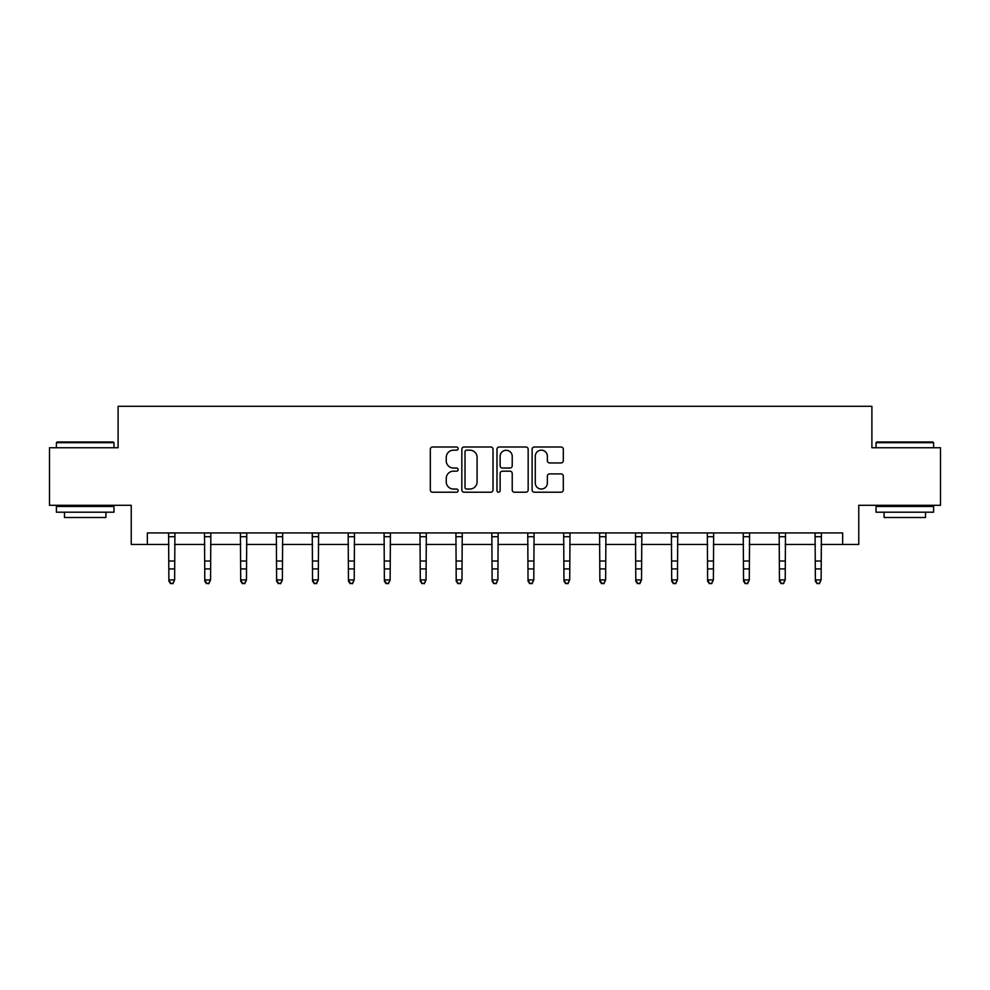 <?xml version="1.0" encoding="UTF-8"?>
<svg xmlns="http://www.w3.org/2000/svg" width="990" height="990" viewBox="0 0 990 990"><rect width="100%" height="100%" fill="white"/><g stroke="black" fill="none" stroke-linecap="round" stroke-linejoin="round"><path stroke-width="1.49" d="M458.16 448.594A1.584 1.584 0 0 0 456.588 447.01L432.568 447.01A2.265 2.265 0 0 0 430.316 449.274L430.316 489.951A2.265 2.265 0 0 0 432.568 492.216L456.588 492.216A1.584 1.584 0 0 0 458.16 490.632A1.584 1.584 0 0 0 456.588 489.048L453.47 489.048A7.227 7.227 0 0 1 446.243 481.821L446.243 478.43A7.227 7.227 0 0 1 453.47 471.19L456.588 471.19A1.584 1.584 0 0 0 458.16 469.619A1.584 1.584 0 0 0 456.588 468.035L453.47 468.035A7.227 7.227 0 0 1 446.243 460.796L446.243 457.405A7.227 7.227 0 0 1 453.47 450.178L456.588 450.178A1.584 1.584 0 0 0 458.16 448.594M561.045 462.949A2.265 2.265 0 0 0 563.31 460.684L563.31 449.274A2.265 2.265 0 0 0 561.045 447.01L534.377 447.01A2.265 2.265 0 0 0 532.113 449.274L532.113 489.951A2.265 2.265 0 0 0 534.377 492.216L561.045 492.216A2.265 2.265 0 0 0 563.31 489.951L563.31 476.165A2.265 2.265 0 0 0 561.045 473.901L549.636 473.901A2.265 2.265 0 0 0 547.371 476.165L547.371 483.009A6.051 6.051 0 0 1 541.332 489.048A6.051 6.051 0 0 1 535.281 483.009L535.281 456.229A6.051 6.051 0 0 1 541.332 450.178A6.051 6.051 0 0 1 547.371 456.229L547.371 460.684A2.265 2.265 0 0 0 549.636 462.949L561.045 462.949M147.349 544.438L147.349 532.929L842.651 532.929L842.651 544.438L858.763 544.438L858.763 505.296L940.5 505.296L940.5 447.74L871.893 447.74L871.893 406.296L118.107 406.296L118.107 447.74L49.5 447.74L49.5 505.296L131.237 505.296L131.237 544.438L168.882 544.438M493.02 449.274A2.265 2.265 0 0 0 490.768 447.01L464.1 447.01A2.265 2.265 0 0 0 461.835 449.274L461.835 489.951A2.265 2.265 0 0 0 464.1 492.216L490.768 492.216A2.265 2.265 0 0 0 493.02 489.951L493.02 449.274M499.232 447.01L525.9 447.01A2.265 2.265 0 0 1 528.165 449.274L528.165 489.951A2.265 2.265 0 0 1 525.9 492.216L514.491 492.216A2.265 2.265 0 0 1 512.226 489.951L512.226 473.455A2.265 2.265 0 0 0 509.974 471.19L502.4 471.19A2.265 2.265 0 0 0 500.136 473.455L500.136 490.632A1.584 1.584 0 0 1 498.564 492.216A1.584 1.584 0 0 1 496.98 490.632L496.98 449.274A2.265 2.265 0 0 1 499.232 447.01M174.636 544.438L204.794 544.438M210.548 544.438L240.706 544.438M246.46 544.438L276.618 544.438M282.385 544.438L312.543 544.438M318.297 544.438L348.455 544.438M354.21 544.438L384.368 544.438M390.134 544.438L420.292 544.438M426.046 544.438L456.204 544.438M461.959 544.438L492.117 544.438M497.883 544.438L528.041 544.438M533.796 544.438L563.954 544.438M569.708 544.438L599.866 544.438M605.633 544.438L635.79 544.438M641.545 544.438L671.703 544.438M677.457 544.438L707.615 544.438M713.382 544.438L743.54 544.438M749.294 544.438L779.452 544.438M785.206 544.438L815.364 544.438M821.118 544.438L842.651 544.438M466.587 450.178A1.584 1.584 0 0 0 465.003 451.762L465.003 487.464A1.584 1.584 0 0 0 466.587 489.048L469.854 489.048A7.227 7.227 0 0 0 477.093 481.821L477.093 457.405A7.227 7.227 0 0 0 469.854 450.178L466.587 450.178M512.226 456.341A6.051 6.051 0 0 0 506.187 450.289A6.051 6.051 0 0 0 500.136 456.341L500.136 465.77A2.265 2.265 0 0 0 502.4 468.035L509.974 468.035A2.265 2.265 0 0 0 512.226 465.77L512.226 456.341M168.585 532.929L168.882 579.893L174.636 579.893L172.904 583.704L170.602 583.184L172.904 583.704M172.904 583.184L174.636 579.893L174.921 532.929M170.602 583.704L168.882 581.167L168.882 579.893L170.602 583.184M57.098 441.986L113.268 441.986L113.961 442.679L56.405 442.679L57.098 441.986M85.19 512.201L56.405 512.201L56.405 506.447L113.961 506.447L113.961 512.201L85.19 512.201M105.905 512.201L105.905 517.498L64.461 517.498L64.461 512.201M876.732 441.986L932.902 441.986L933.595 442.679L876.039 442.679L876.732 441.986M904.811 512.201L876.039 512.201L876.039 506.447L933.595 506.447L933.595 512.201L904.811 512.201M925.539 512.201L925.539 517.498L884.095 517.498L884.095 512.201M204.497 532.929L204.794 579.893L210.548 579.893L208.816 583.704L206.514 583.184L208.816 583.704M208.816 583.184L210.548 579.893L210.845 532.929M206.514 583.704L204.794 581.167L204.794 579.893L206.514 583.184M240.422 532.929L240.706 579.893L246.46 579.893L244.74 583.704L242.439 583.184L244.74 583.704M244.74 583.184L246.46 579.893L246.758 532.929M242.439 583.704L240.706 581.167L240.706 579.893L242.439 583.184M276.334 532.929L276.618 579.893L282.385 579.893L280.653 583.704L278.351 583.184L280.653 583.704M280.653 583.184L282.385 579.893L282.67 532.929M278.351 583.704L276.618 581.167L276.618 579.893L278.351 583.184M312.246 532.929L312.543 579.893L318.297 579.893L316.565 583.704L314.263 583.184L316.565 583.704M316.565 583.184L318.297 579.893L318.594 532.929M314.263 583.704L312.543 581.167L312.543 579.893L314.263 583.184M348.171 532.929L348.455 579.893L354.21 579.893L352.489 583.704L350.188 583.184L352.489 583.704M352.489 583.184L354.21 579.893L354.507 532.929M350.188 583.704L348.455 581.167L348.455 579.893L350.188 583.184M384.083 532.929L384.368 579.893L390.134 579.893L388.402 583.704L386.1 583.184L388.402 583.704M388.402 583.184L390.134 579.893L390.419 532.929M386.1 583.704L384.368 581.167L384.368 579.893L386.1 583.184M419.995 532.929L420.292 579.893L426.046 579.893L424.314 583.704L422.012 583.184L424.314 583.704M424.314 583.184L426.046 579.893L426.331 532.929M422.012 583.704L420.292 581.167L420.292 579.893L422.012 583.184M455.92 532.929L456.204 579.893L461.959 579.893L460.239 583.704L457.937 583.184L460.239 583.704M460.239 583.184L461.959 579.893L462.256 532.929M457.937 583.704L456.204 581.167L456.204 579.893L457.937 583.184M491.832 532.929L492.117 579.893L497.883 579.893L496.151 583.704L493.849 583.184L496.151 583.704M496.151 583.184L497.883 579.893L498.168 532.929M493.849 583.704L492.117 581.167L492.117 579.893L493.849 583.184M527.744 532.929L528.041 579.893L533.796 579.893L532.063 583.704L529.761 583.184L532.063 583.704M532.063 583.184L533.796 579.893L534.08 532.929M529.761 583.704L528.041 581.167L528.041 579.893L529.761 583.184M563.669 532.929L563.954 579.893L569.708 579.893L567.988 583.704L565.686 583.184L567.988 583.704M567.988 583.184L569.708 579.893L570.005 532.929M565.686 583.704L563.954 581.167L563.954 579.893L565.686 583.184M599.581 532.929L599.866 579.893L605.633 579.893L603.9 583.704L601.598 583.184L603.9 583.704M603.9 583.184L605.633 579.893L605.917 532.929M601.598 583.704L599.866 581.167L599.866 579.893L601.598 583.184M635.493 532.929L635.79 579.893L641.545 579.893L639.812 583.704L637.51 583.184L639.812 583.704M639.812 583.184L641.545 579.893L641.829 532.929M637.51 583.704L635.79 581.167L635.79 579.893L637.51 583.184M671.406 532.929L671.703 579.893L677.457 579.893L675.737 583.704L673.435 583.184L675.737 583.704M675.737 583.184L677.457 579.893L677.754 532.929M673.435 583.704L671.703 581.167L671.703 579.893L673.435 583.184M707.33 532.929L707.615 579.893L713.382 579.893L711.649 583.704L709.347 583.184L711.649 583.704M711.649 583.184L713.382 579.893L713.666 532.929M709.347 583.704L707.615 581.167L707.615 579.893L709.347 583.184M743.243 532.929L743.54 579.893L749.294 579.893L747.561 583.704L745.26 583.184L747.561 583.704M747.561 583.184L749.294 579.893L749.579 532.929M745.26 583.704L743.54 581.167L743.54 579.893L745.26 583.184M779.155 532.929L779.452 579.893L785.206 579.893L783.486 583.704L781.184 583.184L783.486 583.704M783.486 583.184L785.206 579.893L785.503 532.929M781.184 583.704L779.452 581.167L779.452 579.893L781.184 583.184M815.079 532.929L815.364 579.893L821.118 579.893L819.398 583.704L817.096 583.184L819.398 583.704M819.398 583.184L821.118 579.893L821.415 532.929M817.096 583.704L815.364 581.167L815.364 579.893L817.096 583.184M174.908 532.979L168.597 532.979M174.636 561.021L168.882 561.021M174.636 568.916L168.882 568.916M174.636 536.716L168.882 536.716M210.821 532.979L204.522 532.979M210.548 561.021L204.794 561.021M210.548 568.916L204.794 568.916M210.548 536.716L204.794 536.716M246.733 532.979L240.434 532.979M246.46 561.021L240.706 561.021M246.46 568.916L240.706 568.916M246.46 536.716L240.706 536.716M282.657 532.979L276.346 532.979M282.385 561.021L276.618 561.021M282.385 568.916L276.618 568.916M282.385 536.716L276.618 536.716M318.57 532.979L312.271 532.979M318.297 561.021L312.543 561.021M318.297 568.916L312.543 568.916M318.297 536.716L312.543 536.716M354.482 532.979L348.183 532.979M354.21 561.021L348.455 561.021M354.21 568.916L348.455 568.916M354.21 536.716L348.455 536.716M390.407 532.979L384.095 532.979M390.134 561.021L384.368 561.021M390.134 568.916L384.368 568.916M390.134 536.716L384.368 536.716M426.319 532.979L420.02 532.979M426.046 561.021L420.292 561.021M426.046 568.916L420.292 568.916M426.046 536.716L420.292 536.716M462.231 532.979L455.932 532.979M461.959 561.021L456.204 561.021M461.959 568.916L456.204 568.916M461.959 536.716L456.204 536.716M498.156 532.979L491.844 532.979M497.883 561.021L492.117 561.021M497.883 568.916L492.117 568.916M497.883 536.716L492.117 536.716M534.068 532.979L527.769 532.979M533.796 561.021L528.041 561.021M533.796 568.916L528.041 568.916M533.796 536.716L528.041 536.716M569.98 532.979L563.681 532.979M569.708 561.021L563.954 561.021M569.708 568.916L563.954 568.916M569.708 536.716L563.954 536.716M605.905 532.979L599.593 532.979M605.633 561.021L599.866 561.021M605.633 568.916L599.866 568.916M605.633 536.716L599.866 536.716M641.817 532.979L635.518 532.979M641.545 561.021L635.79 561.021M641.545 568.916L635.79 568.916M641.545 536.716L635.79 536.716M677.729 532.979L671.43 532.979M677.457 561.021L671.703 561.021M677.457 568.916L671.703 568.916M677.457 536.716L671.703 536.716M713.654 532.979L707.343 532.979M713.382 561.021L707.615 561.021M713.382 568.916L707.615 568.916M713.382 536.716L707.615 536.716M749.566 532.979L743.267 532.979M749.294 561.021L743.54 561.021M749.294 568.916L743.54 568.916M749.294 536.716L743.54 536.716M785.478 532.979L779.179 532.979M785.206 561.021L779.452 561.021M785.206 568.916L779.452 568.916M785.206 536.716L779.452 536.716M821.403 532.979L815.092 532.979M821.118 561.021L815.364 561.021M821.118 568.916L815.364 568.916M821.118 536.716L815.364 536.716M56.405 447.74L56.405 442.679M69.535 506.447L69.535 505.296M100.844 506.447L100.844 505.296M113.961 447.74L113.961 442.679M876.039 447.74L876.039 442.679M889.156 506.447L889.156 505.296M920.465 506.447L920.465 505.296M933.595 447.74L933.595 442.679"/></g></svg>

